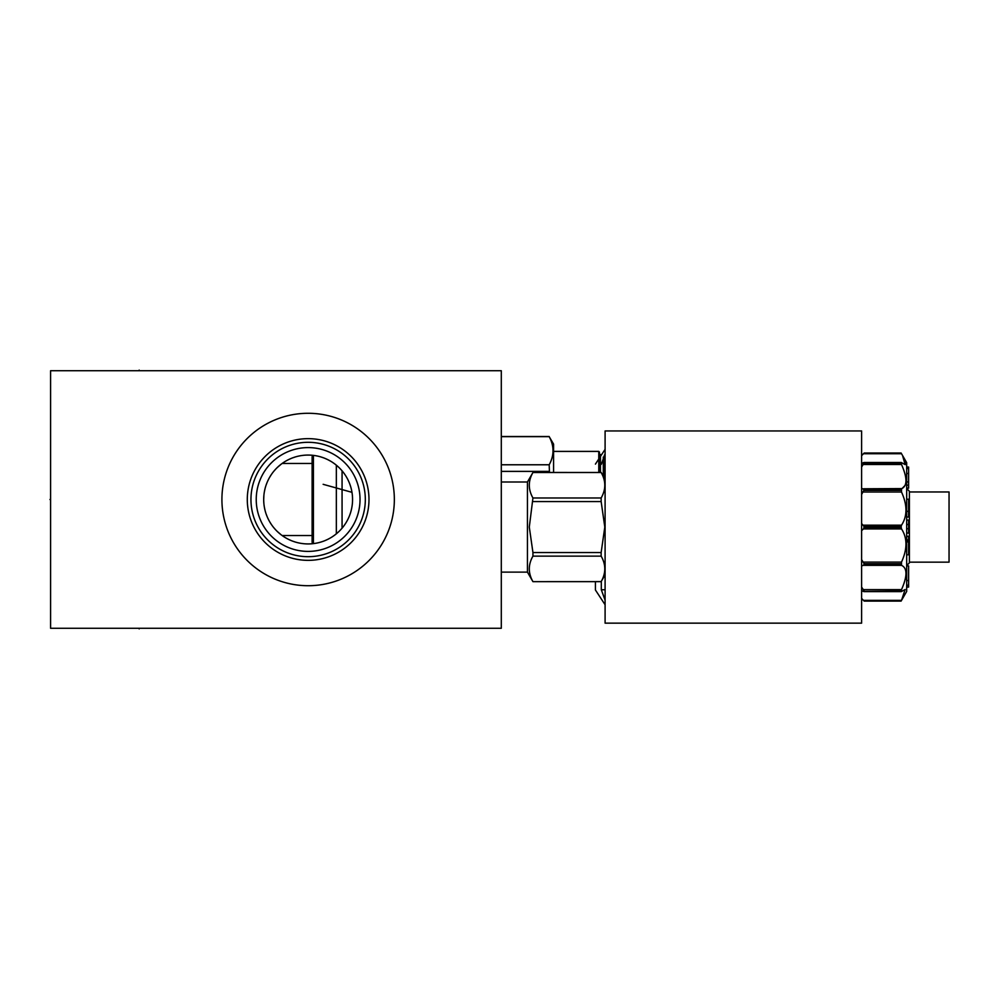 <?xml version="1.0" encoding="UTF-8"?>
<svg xmlns="http://www.w3.org/2000/svg" width="999" height="999" viewBox="0 0 999 999"><rect width="100%" height="100%" fill="white"/><g stroke="black" fill="none" stroke-linecap="round" stroke-linejoin="round"><path stroke-width="1.5" d="M50.587 370.729L50.587 628.271L501.298 628.271L501.298 370.729L50.587 370.729M308.129 585.714A86.214 86.214 0 0 1 221.915 499.5A86.214 86.214 0 0 1 308.129 413.286A86.214 86.214 0 0 1 394.343 499.5A86.214 86.214 0 0 1 308.129 585.714M309.29 455.082L306.968 455.082M295.279 456.968L293.219 457.654M290.996 458.516L288.761 459.515M288.599 459.59L286.164 460.889M283.791 462.337L281.518 463.923M281.219 464.16L277.397 467.42M275.562 469.28L273.888 471.191M272.839 472.502L272.365 473.139M270.991 475.124L269.755 477.122M268.644 479.145L267.657 481.181M266.795 483.216L266.046 485.252M265.622 486.575L265.409 487.287M264.885 489.323L264.46 491.371M263.886 495.442L263.699 499.5M340.696 529.72L342.07 528.184L342.07 470.816L340.696 469.28M338.873 467.42L335.04 464.148M334.74 463.923L332.48 462.337M330.107 460.889L327.66 459.59M327.522 459.528L325.274 458.516M323.039 457.654L320.991 456.968M263.748 501.523L263.886 503.558M264.46 507.642L264.885 509.677M265.409 511.713L265.634 512.45M266.046 513.748L266.795 515.784M267.657 517.819L268.644 519.855M269.755 521.878L270.991 523.876M272.365 525.861L272.839 526.498M273.888 527.809L275.562 529.72M277.397 531.58L281.231 534.865M281.518 535.077L283.791 536.663M286.164 538.111L288.599 539.41M288.736 539.472L290.996 540.484M293.219 541.346L295.279 542.032M306.968 543.918L308.129 543.931A44.431 44.431 0 0 1 263.699 499.5A44.431 44.431 0 0 1 308.129 455.069A44.431 44.431 0 0 1 352.56 499.5A44.431 44.431 0 0 1 308.129 543.931L309.29 543.918M320.991 542.032L323.039 541.346M325.274 540.484L327.51 539.472M327.66 539.41L330.107 538.111M332.48 536.663L334.74 535.077M335.04 534.852L338.873 531.58M352.522 497.802L352.422 496.053M352.372 495.429L352.31 494.792M352.235 494.13L352.147 493.444M352.172 493.693L352.035 492.719M351.923 491.97L351.773 491.183M351.211 488.611L350.961 487.687M350.899 487.462L350.711 486.8M350.686 486.75L350.112 484.952M349.812 484.115L349.525 483.354M349.238 482.642L349.525 483.366M351.236 488.711L351.436 489.572M351.636 490.472L351.81 491.371M323.139 484.315L351.973 492.332L352.123 493.294M352.235 494.168L352.322 494.88M352.36 495.292L352.435 496.103M352.497 497.102L352.535 497.902M352.522 501.348L352.485 502.097M352.56 499.425L352.547 498.364M308.129 551.398A51.898 51.898 0 0 1 256.231 499.5A51.898 51.898 0 0 1 308.129 447.602A51.898 51.898 0 0 1 360.027 499.5A51.898 51.898 0 0 1 308.129 551.398M308.129 556.693A57.193 57.193 0 0 0 365.322 499.5A57.193 57.193 0 0 0 308.129 442.307A57.193 57.193 0 0 0 250.949 499.5A57.193 57.193 0 0 0 308.129 556.693M308.129 560.352A60.852 60.852 0 0 1 247.29 499.5A60.852 60.852 0 0 1 308.129 438.648A60.852 60.852 0 0 1 368.981 499.5A60.852 60.852 0 0 1 308.129 560.352M604.32 477.947L604.32 455.182M553.583 451.398L598.776 451.398L599.425 452.048L599.425 472.452L599.425 453.496M553.583 472.452L553.583 444.13L549.188 436.65C554.283 446.016 554.283 455.394 549.188 464.772L549.462 472.452M501.298 471.378L549.188 471.378M501.298 436.65L549.188 436.65M501.298 464.772L549.188 464.772M336.338 533.828L336.338 465.172M313.411 455.382L313.411 543.618M313.361 455.382L312.125 456.618L312.125 542.382L313.361 543.618M501.298 572.127L527.435 572.127L527.435 481.993L532.942 472.502C528.096 480.994 528.096 489.485 532.942 497.977L529.295 527.06L532.942 552.534L601.148 552.534L604.795 527.06L601.148 501.573L532.942 501.573M532.942 472.502L601.148 472.502C605.993 480.994 605.993 489.485 601.148 497.977L601.148 501.573M532.942 497.977L601.148 497.977M532.942 472.452L601.148 472.502M527.435 572.127L532.942 581.655L601.148 581.618C605.993 573.126 605.993 564.635 601.148 556.143L601.148 552.534M532.942 552.534L532.942 556.143C528.096 564.635 528.096 573.126 532.942 581.618M605.094 430.956L605.094 623.151L861.613 623.151L861.613 430.956L605.094 430.956M605.094 589.772L601.298 589.772L605.094 600.162M605.094 604.757L595.429 590.009L595.429 581.655M601.298 464.335L605.094 453.946M595.429 464.11L605.094 449.35M604.757 575.412L601.148 581.618M902.621 455.744L905.131 464.61L901.51 462.624L901.51 464.498C907.429 477.947 907.429 486.038 901.51 488.773L901.51 492.02C907.429 505.032 907.429 516.096 901.51 525.187L901.11 526.685L864.185 526.685L863.486 528.933L861.613 530.631M864.185 526.685L861.613 523.488M901.11 489.71L864.185 489.71L861.613 494.468M864.185 489.71L861.613 488.274M901.51 462.624L864.185 462.749L861.613 467.033M864.185 462.749L863.486 462.624L864.185 462.749M861.613 463.449L863.486 462.624M863.486 453.733L861.613 455.681L864.185 453.009L901.11 453.009L901.51 453.733L863.486 453.733M905.131 464.61L905.793 464.273M905.906 463.149L905.569 461.888M905.331 461.238L904.994 460.414M863.486 488.773L901.985 488.586M902.01 488.573L905.019 485.477M905.369 484.565L905.581 483.841M904.008 470.779L903.733 470.005M902.022 465.671L901.56 464.61M901.56 589.51L902.01 588.473M903.858 583.741L904.12 582.991M905.618 577.147L905.793 575.899M901.11 526.685L901.51 528.933C907.429 538.024 907.429 549.075 901.51 562.1L901.51 565.347C907.429 568.069 907.429 576.161 901.51 589.622L901.51 591.495L905.131 589.51L901.51 600.374L863.486 600.374L861.613 598.438L864.185 601.098L901.11 601.098L864.185 601.098L901.11 601.098L902.646 598.339M902.684 598.276L903.221 597.265M863.486 591.495L861.613 590.659M901.11 590.996L864.185 591.371L901.51 591.495M864.185 590.996L861.613 587.087M901.11 563.748L864.185 563.748L863.486 565.347L861.613 565.846M864.185 563.748L861.613 559.652M901.11 601.098L906.68 591.445L906.68 462.674L901.11 453.009L864.185 453.009L901.11 453.009M906.68 554.807L908.615 554.807L908.615 541.883L906.68 541.883M906.68 540.759L908.615 540.759L908.615 541.883M906.68 539.885L908.615 539.885L908.615 540.759M906.68 536.313L908.615 536.313L908.615 539.885M906.68 533.091L908.615 533.091L906.68 532.954M906.68 528.721L908.615 528.721L908.615 532.954M906.68 524.525L908.615 524.525L908.615 528.721M906.68 524.4L908.615 524.525M906.68 520.067L908.615 520.067L908.615 524.4M906.68 517.02L908.615 517.02L908.615 511.338L906.68 511.338M906.68 499.2L908.615 499.2L908.615 511.338M906.68 481.905L908.615 481.905L908.615 488.186L906.68 488.186M906.68 473.476L908.615 473.476L908.615 481.905M906.68 468.568L908.615 468.568L908.615 473.476M906.68 488.136L908.615 488.136M906.68 485.177L908.615 485.177M906.68 467.057L908.615 467.057L908.615 468.568M906.68 587.062L908.615 587.062L906.68 587.025M906.68 586.975L908.615 587.025M906.68 586.937L908.615 586.975M906.68 585.214L908.615 585.214L908.615 586.937M906.68 580.531L908.615 580.531L908.615 585.214M906.68 565.933L908.615 565.933L908.615 580.531M906.68 488.548L909.39 491.258L909.39 562.862L906.68 565.559M909.39 562.15L949.05 562.15L949.05 491.97L909.39 491.97M532.942 556.143L601.148 556.143M139.173 628.271L139.173 628.908L139.173 628.271M139.173 370.729L139.173 370.092L139.173 370.729M49.95 499.5L50.587 499.5M604.957 454.145L604.957 479.058M603.284 476.161L603.284 457.03M600.449 472.452L600.449 454.433M598.776 451.398L598.776 472.452M601.298 589.772L601.298 581.406M863.486 492.02L901.51 492.02M901.51 525.187L863.486 525.187M863.486 464.498L901.51 464.498M863.486 565.347L901.51 565.347M901.51 589.622L863.486 589.622M863.486 528.933L901.51 528.933M901.51 562.1L863.486 562.1M864.185 527.435L901.11 527.435M864.185 490.359L901.11 490.359M864.185 463.124L901.11 463.124M864.185 564.41L901.11 564.41M501.298 436.526L549.188 436.526M312.125 535.551L282.18 535.551M312.125 463.449L282.18 463.449M501.298 481.993L527.435 481.993M605.094 479.283L601.148 472.452M861.613 455.581L864.185 453.009M861.613 598.526L864.185 601.098M901.248 462.487L863.935 462.487M863.935 591.62L901.248 591.62M532.942 581.655L601.148 581.655"/></g></svg>

